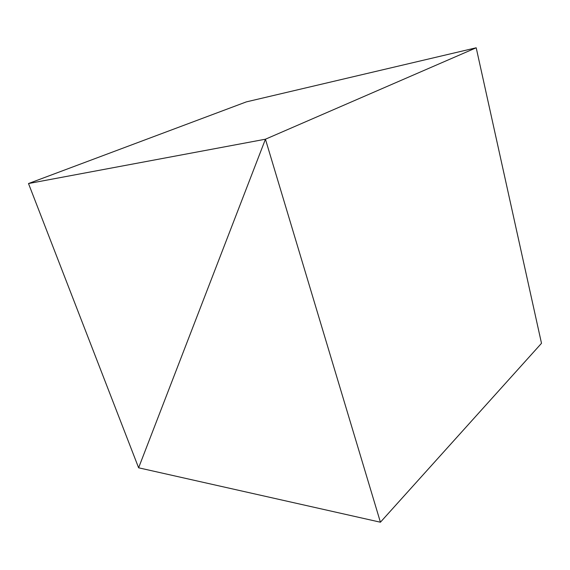 <?xml version="1.0" encoding="UTF-8"?>
<svg xmlns="http://www.w3.org/2000/svg" width="570" height="570" viewBox="0 0 570 570"><rect width="100%" height="100%" fill="white"/><g stroke="black" fill="none" stroke-linecap="round" stroke-linejoin="round"><path stroke-width="0.85" d="M380.418 522.213L265.435 139.208L138.617 467.799L380.418 522.213L541.5 343.311L476.199 47.787L265.435 139.208L476.199 47.787L246.361 101.88L28.5 183.54L265.435 139.208L138.617 467.799L28.5 183.54"/></g></svg>
